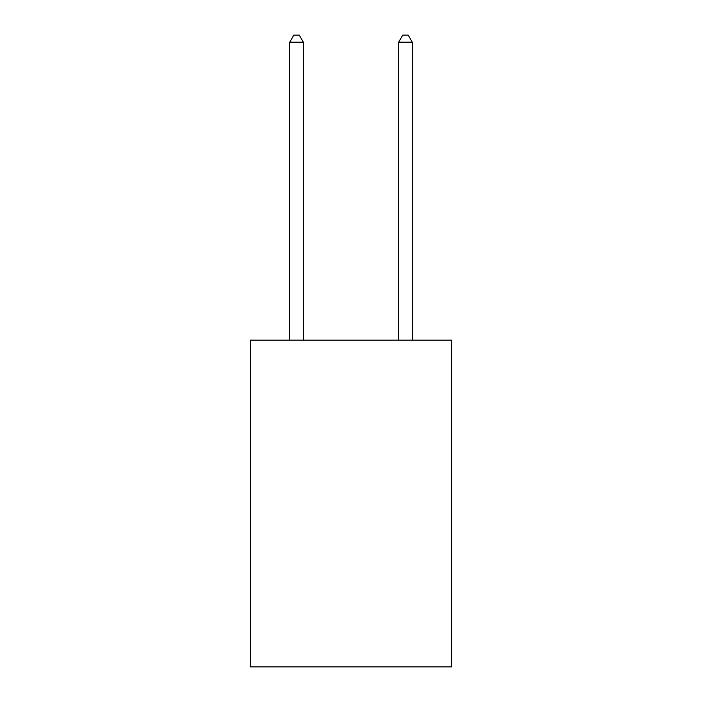 <?xml version="1.0" encoding="UTF-8"?>
<svg xmlns="http://www.w3.org/2000/svg" width="702" height="702" viewBox="0 0 702 702"><rect width="100%" height="100%" fill="white"/><g stroke="black" fill="none" stroke-linecap="round" stroke-linejoin="round"><path stroke-width="1.05" d="M451.746 340.163L451.746 666.9L250.254 666.9L250.254 340.163L451.746 340.163M303.352 340.163L303.352 42.181L289.733 42.181L289.733 340.163M289.733 42.181L293.822 35.1L299.263 35.1L303.352 42.181M412.267 340.163L412.267 42.181L398.648 42.181L398.648 340.163M398.648 42.181L402.737 35.1L408.178 35.1L412.267 42.181"/></g></svg>

